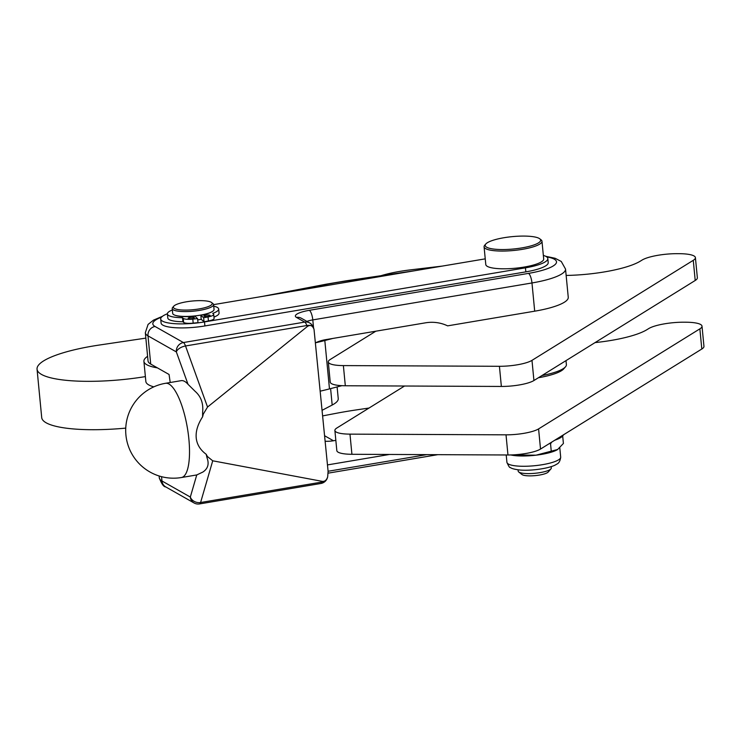 <?xml version="1.0" encoding="UTF-8"?>
<svg xmlns="http://www.w3.org/2000/svg" width="741" height="741" viewBox="0 0 741 741"><rect width="100%" height="100%" fill="white"/><g stroke="black" fill="none" stroke-linecap="round" stroke-linejoin="round"><path stroke-width="1.11" d="M595.06 342.601A60.401 13.486 -5.5 0 0 647.004 329.634L648.625 328.634A27.009 6.03 174.5 0 1 663.315 324.039A27.009 6.03 174.5 0 1 683.897 322.205L685.666 322.215A27.009 6.03 174.5 0 1 700.069 324.206A27.009 6.03 174.5 0 1 702.005 326.16A27.009 6.03 174.5 0 1 699.865 328.856L538.587 428.9A24.925 5.567 174.5 0 1 506.02 434.828L349.974 434.133A24.925 5.567 174.5 0 1 334.886 430.484A24.925 5.567 174.5 0 1 336.868 427.992L404.549 386.015M334.886 430.484L336.831 450.639A24.925 5.567 -5.5 0 0 351.919 454.289L507.965 454.983A24.925 5.567 -5.5 0 0 540.522 449.055L701.81 349.02A27.009 6.03 -5.5 0 0 703.95 346.316L702.005 326.16M566.143 275.439A60.401 13.486 -5.5 0 0 640.4 261.101L642.021 260.1A27.009 6.03 174.5 0 1 656.721 255.506A27.009 6.03 174.5 0 1 677.302 253.672L679.062 253.681A27.009 6.03 174.5 0 1 693.474 255.673A27.009 6.03 174.5 0 1 695.41 257.627A27.009 6.03 174.5 0 1 693.27 260.323L531.982 360.358A24.925 5.567 174.5 0 1 499.425 366.295L343.379 365.591A24.925 5.567 174.5 0 1 328.291 361.951A24.925 5.567 174.5 0 1 330.264 359.459L375.844 331.19M328.291 361.951L330.227 382.106A24.925 5.567 -5.5 0 0 345.315 385.755L501.361 386.45A24.925 5.567 -5.5 0 0 533.928 380.522L695.206 280.478A27.009 6.03 -5.5 0 0 697.355 277.782L695.41 257.627M327.541 477.306A8.308 6.771 -163.8 0 1 327.466 477.612A8.308 6.771 -163.8 0 1 321.927 482.067L200.598 502.509A8.308 6.771 16.2 0 1 194.346 501.462A8.308 6.771 16.2 0 1 190.326 497.054L196.745 474.944L202.895 472.036C207.943 468.683 209.323 463.94 207.026 457.808L206.211 454.298C200.218 449.88 196.884 444.415 196.217 437.903C195.624 431.373 197.754 424.343 202.599 416.822L202.636 412.163C203.497 403.419 200.996 396.481 195.124 391.331L188.019 384.31A47.785 14.125 80.4 0 0 181.193 380.661L165.539 383.292A47.785 47.785 0 0 0 126.359 438.357A47.785 47.785 0 0 0 181.415 477.528A47.785 14.125 -99.6 0 0 188.881 439.144A47.785 14.125 -99.6 0 0 169.013 384.051A47.785 14.125 -99.6 0 0 165.539 383.292M314.008 329.226L313.323 327.337A8.308 4.15 -19.8 0 0 306.857 325.531A8.308 2.455 -99.6 0 0 305.82 323.289A8.308 2.455 -99.6 0 0 304.736 322.094L183.398 342.546L155.045 326.475A8.308 7.716 119.5 0 0 149.738 329.764A8.308 7.716 119.5 0 0 147.996 335.858L176.349 351.919A8.308 4.15 -19.8 0 1 179.591 348.261A8.308 4.15 -19.8 0 1 185.519 345.973L306.857 325.531L307.237 326.596C310.164 324.521 312.415 325.401 314.008 329.226L328.096 471.257L327.67 476.889C326.596 480.205 324.753 481.687 322.14 481.335L321.927 482.067A8.308 2.455 -99.6 0 1 321.224 483.317A8.308 2.455 -99.6 0 1 320.862 483.484L199.533 503.926A8.308 2.455 80.4 0 0 199.894 503.769A8.308 2.455 80.4 0 0 200.598 502.509L212.723 460.8L207.406 456.521L206.211 454.298M202.599 416.822L203.312 414.052L207.545 407.041L185.519 345.973A8.308 2.455 80.4 0 0 184.481 343.741A8.308 2.455 80.4 0 0 183.398 342.546A8.308 7.716 119.5 0 0 178.09 345.834A8.308 7.716 119.5 0 0 176.349 351.919L188.029 384.31M170.208 382.504L169.059 374.474L157.407 367.869A54.01 12.06 174.5 0 1 143.911 361.339A54.01 12.06 174.5 0 1 147.598 356.319M145.384 376.604A83.103 18.553 174.5 0 1 37.05 369.194L41.709 417.563A83.103 18.553 -5.5 0 0 125.748 428.113M37.05 369.194A83.103 18.553 174.5 0 1 84.205 347.649A83.103 18.553 174.5 0 1 99.359 345.037L145.847 338.118M541.977 241.233L543.69 258.97A29.084 6.493 174.5 0 1 522.738 267.297A29.084 6.493 174.5 0 1 489.875 267.381A29.084 6.493 174.5 0 1 485.79 264.546L484.077 246.809A29.084 6.493 -5.5 0 0 488.171 249.643A29.084 6.493 -5.5 0 0 521.025 249.56A29.084 6.493 -5.5 0 0 541.977 241.233A29.084 6.493 -5.5 0 0 541.069 239.825L539.754 238.797A27.834 6.215 174.5 0 1 523.591 247.596A27.834 6.215 174.5 0 1 489.116 248.189A27.834 6.215 174.5 0 1 485.8 243.993A27.834 6.215 174.5 0 1 508.382 237.074A27.834 6.215 174.5 0 1 536.716 237.435A27.834 6.215 174.5 0 1 539.754 238.797M485.8 243.993L484.707 245.252A29.084 6.493 -5.5 0 0 484.077 246.809M551.156 466.608L551.295 467.988A16.617 3.714 174.5 0 1 550.933 468.877A16.617 3.714 174.5 0 1 537.457 473.008A16.617 3.714 174.5 0 1 520.543 472.795A16.617 3.714 174.5 0 1 518.728 471.98A16.617 3.714 174.5 0 1 518.209 471.174L518.07 469.794M518.728 471.98L522.025 474.555A13.505 3.01 -5.5 0 0 523.498 475.213A13.505 3.01 -5.5 0 0 537.244 475.389A13.505 3.01 -5.5 0 0 548.192 472.036L550.933 468.877M197.708 319.871A19.942 4.455 -5.5 0 0 198.264 319.797A19.942 4.455 -5.5 0 0 201.228 319.315L200.839 315.277A19.942 4.455 -5.5 0 0 211.583 311.952M173.764 306.19L172.672 307.45A20.776 4.641 -5.5 0 0 172.227 308.562L172.69 313.406A20.776 4.641 -5.5 0 0 198.023 315.527A20.776 4.641 -5.5 0 0 214.047 309.423L213.584 304.579A20.776 4.641 -5.5 0 0 212.926 303.578L211.611 302.55A19.525 4.363 174.5 0 1 197.162 309.229A19.525 4.363 174.5 0 1 173.764 306.19A19.525 4.363 174.5 0 1 188.409 301.494A19.525 4.363 174.5 0 1 211.611 302.55M172.227 308.562A20.776 4.641 -5.5 0 0 197.551 310.683A20.776 4.641 -5.5 0 0 213.584 304.579M566.004 360.626L566.383 364.609A41.552 9.272 174.5 0 1 565.485 366.832L563.66 368.935A39.468 8.809 174.5 0 1 538.401 377.743M565.485 366.832A41.552 9.272 174.5 0 1 541.94 375.548M562.512 436.079L563.762 434.634A33.243 7.419 174.5 0 1 561.956 436.051A33.243 7.419 174.5 0 1 559.214 437.459M557.723 449.472L557.723 449.472A27.009 6.03 174.5 0 1 557.547 449.574A27.009 6.03 174.5 0 1 536.058 455.178A27.009 6.03 174.5 0 1 511.318 455.067A27.009 6.03 174.5 0 1 510.79 454.955L536.058 455.178L557.723 449.463M554.759 440.219A31.576 7.049 -5.5 0 0 560.585 437.662A31.576 7.049 -5.5 0 0 562.419 436.19M175.589 315.416A19.942 4.455 -5.5 0 0 194.8 316.148L197.588 318.611L192.799 319.112A9.346 2.084 174.5 0 1 186.713 319.251A9.346 2.084 174.5 0 1 183.249 318.361L182.518 317.713L182.897 321.742A25.759 5.752 174.5 0 1 167.781 317.982L167.392 313.952A25.759 5.752 174.5 0 1 172.357 309.96M182.518 317.713A25.759 5.752 174.5 0 1 167.392 313.952M210.018 315.323A3.112 0.695 174.5 0 1 210.101 315.453A3.112 0.695 174.5 0 1 207.378 316.407A3.112 0.695 174.5 0 1 203.979 316.185A3.112 0.695 174.5 0 1 203.895 316.055A3.112 0.695 174.5 0 1 206.609 315.092A3.112 0.695 174.5 0 1 210.018 315.323M194.299 317.574A3.112 0.695 174.5 0 1 194.383 317.713A3.112 0.695 174.5 0 1 191.66 318.667A3.112 0.695 174.5 0 1 188.251 318.445A3.112 0.695 174.5 0 1 188.177 318.306A3.112 0.695 174.5 0 1 190.891 317.352A3.112 0.695 174.5 0 1 194.299 317.574M213.732 306.181A25.759 5.752 174.5 0 1 218.678 309.016A25.759 5.752 174.5 0 1 212.741 313.378L213.473 314.027A9.346 2.084 174.5 0 1 213.714 314.434A9.346 2.084 174.5 0 1 212.704 315.518A9.346 2.084 174.5 0 1 208.045 316.926L203.636 317.75L200.839 315.277M213.714 314.434L214.103 318.463A9.346 2.084 174.5 0 1 213.084 319.547A9.346 2.084 174.5 0 1 208.434 320.955L204.025 321.779L201.228 319.315M197.588 318.611L197.977 322.65L193.188 323.141A9.346 2.084 174.5 0 1 187.102 323.28A9.346 2.084 174.5 0 1 183.629 322.391L182.897 321.742M203.636 317.75L204.025 321.779M218.678 309.016L219.067 313.045A25.759 5.752 174.5 0 1 213.973 317.092M543.348 255.395A33.243 7.419 174.5 0 1 547.821 258.572A33.243 7.419 174.5 0 1 525.452 267.834L204.507 321.918A33.243 7.419 174.5 0 1 160.704 319.028A33.243 7.419 174.5 0 1 167.392 313.767M213.584 304.634L485.244 258.85M328.18 473.147L437.811 454.668M551.776 442.071L550.544 443.757L549.359 443.572M562.706 436.208L563.41 443.461L557.547 449.574M550.544 443.757L551.239 451.01M322.224 410.255L332.181 405.031A54.01 12.06 -5.5 0 0 338.239 398.63L337.109 386.913M320.381 391.128A124.645 27.825 -5.5 0 0 329.476 388.905L341.934 385.663M143.911 361.339L145.847 381.495A54.01 12.06 -5.5 0 0 153.832 386.858M162.39 316.361L153.48 320.14L148.07 324.428L145.329 332.718L148.043 360.941A49.86 11.134 -5.5 0 0 150.71 364.072L157.407 367.869M332.839 338.442L324.817 340.527A124.645 27.825 174.5 0 1 315.722 342.75M325.206 441.247A41.552 38.588 119.5 0 0 333.45 440.756L324.688 435.791M546.663 256.877A41.552 9.272 174.5 0 1 528.518 273.383L309.34 310.322A8.308 2.455 80.4 0 1 311.461 313.749A8.308 2.455 80.4 0 1 312.795 319.899L531.973 282.96A49.86 11.134 -5.5 0 0 565.531 269.076L568.254 297.298A49.86 11.134 174.5 0 1 534.696 311.183L447.61 325.855A41.552 38.588 119.5 0 0 425.427 322.835L325.642 339.656A41.552 38.588 119.5 0 0 315.722 342.703M307.237 326.596L207.545 407.041M547.821 258.572L548.21 262.61A33.243 7.419 174.5 0 1 525.841 271.864L204.896 325.947A33.243 7.419 174.5 0 1 161.093 323.067L160.704 319.028M327.67 476.889L327.466 477.612A8.308 8.308 0 0 1 320.862 483.484M212.723 460.8L322.14 481.335M322.77 415.877L336.349 413.283A124.645 27.825 174.5 0 1 356.81 409.838L369.046 408.032M335.84 440.358L333.45 440.756M380.985 275.708A51.953 11.597 174.5 0 1 410.495 269.863L442.34 266.084M699.865 328.856L701.81 349.02M693.27 260.323L695.206 280.478M194.049 502.963A8.308 7.716 119.5 0 1 193.16 502.37A8.308 7.716 119.5 0 1 190.326 497.054L161.964 480.983A8.308 7.716 119.5 0 0 164.808 486.3A8.308 7.716 119.5 0 0 165.697 486.893L194.049 502.963A8.308 8.308 0 0 0 199.533 503.926M528.518 273.383A8.308 2.455 80.4 0 1 530.639 276.819A8.308 2.455 80.4 0 1 531.973 282.96L534.696 311.183M272.836 294.649L327.142 284.266A8.308 3.121 -100.8 0 0 326.355 284.164L261.86 296.502M327.142 284.266A116.337 25.972 174.5 0 1 336.553 282.571A116.337 25.972 174.5 0 1 346.242 281.043L403.891 272.558M560.687 457.16A27.009 6.03 174.5 0 1 558.538 459.855A27.009 6.03 174.5 0 1 528.713 466.154A27.009 6.03 174.5 0 1 506.918 462.328C508.604 466.237 509.734 467.96 510.308 467.497C511.41 468.442 514.097 469.22 518.367 469.831C530.25 471.452 551.508 468.08 556.519 464.246C558.816 463.403 560.205 461.041 560.687 457.16L559.788 447.823M208.045 316.926L208.434 320.955M183.249 318.361L183.629 322.391M193.188 323.141L192.799 319.112M332.181 405.031L330.606 388.608M324.817 340.527L329.476 388.905M310.498 323.521A8.308 7.716 119.5 0 0 309.608 322.928A8.308 7.716 119.5 0 0 304.736 322.094L296.465 317.407A8.308 7.716 -60.5 0 1 301.337 318.241L309.608 322.928A8.308 8.308 0 0 1 313.323 327.337M309.34 310.322A20.776 4.641 -5.5 0 0 296.465 317.407M155.045 326.475A41.552 9.272 174.5 0 1 161.519 317.148M145.329 332.718A49.86 11.134 -5.5 0 0 147.996 335.858L150.71 364.072M346.242 281.043A8.308 1.778 -98.4 0 0 345.806 280.885L326.355 284.164M306.904 321.399A12.467 2.779 174.5 0 1 312.795 319.899L313.582 328.041M161.557 476.685L161.964 480.983A49.86 11.134 174.5 0 1 159.306 477.852C161.557 483.864 163.687 486.874 165.697 486.893M389.525 454.455L327.485 464.913M204.896 325.947L204.507 321.918M525.841 271.864L525.452 267.834M531.982 360.358L533.928 380.522M343.379 365.591L345.315 385.755M499.425 366.295L501.361 386.45M538.587 428.9L540.522 449.055M349.974 434.133L351.919 454.289M506.02 434.828L507.965 454.983M197.087 474.888L181.415 477.528M328.096 471.267L426.862 454.622M506.214 454.974L506.918 462.328M414.293 270.808L345.806 280.885M565.531 269.076L561.261 261.462L555.129 258.285L545.663 256.275M159.12 475.991L159.306 477.852"/></g></svg>
